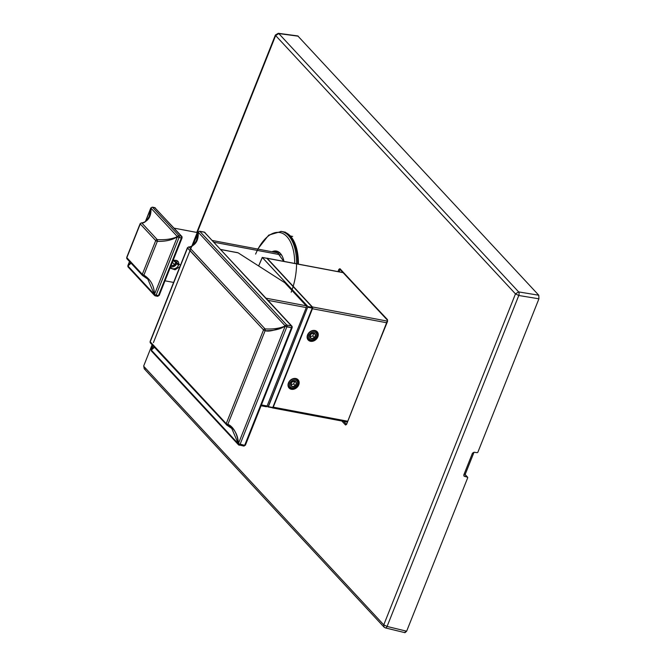 <?xml version="1.0" encoding="UTF-8"?>
<svg xmlns="http://www.w3.org/2000/svg" width="666" height="666" viewBox="0 0 666 666"><rect width="100%" height="100%" fill="white"/><g stroke="black" fill="none" stroke-linecap="round" stroke-linejoin="round"><path stroke-width="1" d="M385.023 627.663A2.714 1.34 -76.3 0 0 385.439 627.921A2.714 1.34 103.7 0 1 385.023 627.663L384.074 627.131L383.766 624.85L143.939 366.525L383.766 624.85L387.079 626.448A2.714 1.34 103.7 0 1 385.439 627.921A2.714 1.34 -76.3 0 0 387.079 626.448L406.643 631.21L387.079 626.448L518.781 295.488L538.919 298.818L538.777 295.229L297.794 35.922L538.777 295.229L518.639 291.908L538.777 295.229L538.919 298.818L477.838 452.297L477.206 452.689L477.838 452.297L538.919 298.818L518.781 295.488L515.476 293.889L275.641 35.556L197.161 232.509M474.034 452.222L477.206 452.689L474.034 452.222L465.143 474.55L474.025 452.222L472.452 453.205L463.802 474.933L463.969 476.082L467.474 477.156L467.723 477.722L464.477 473.926A0.541 0.433 -42.9 0 1 464.751 474.225A0.541 0.433 -42.9 0 0 464.477 473.926L467.474 477.156L464.435 476.357L463.802 474.933L472.452 453.205L474.034 452.222M143.939 366.525L144.239 368.798L384.066 627.131L385.414 627.921L405.003 632.683L406.643 631.21L467.723 477.722L406.643 631.21L404.587 632.425M297.794 35.922L278.296 33.3L275.408 34.99L275.641 35.556L278.804 33.575A2.714 1.44 -82.3 0 0 278.271 33.3A2.714 1.44 97.7 0 1 278.804 33.575L298.285 36.197L278.804 33.575L518.639 291.908L278.804 33.575L275.641 35.556L515.476 293.889L518.639 291.908L515.476 293.889L518.781 295.488A2.714 1.282 -80.6 0 0 518.639 291.908A2.714 1.282 99.4 0 1 518.781 295.488L387.079 626.448L383.766 624.85L515.476 293.889L383.766 624.85L384.091 627.147M387.479 319.622L387.545 321.412A4977.842 3949.88 136.3 0 0 346.57 424.384L345.546 424.991A12133.429 3797.091 -159.2 0 1 341.8 421.004A12133.429 3797.091 20.8 0 0 345.546 424.991L346.57 424.384A4977.842 3949.88 -43.7 0 1 387.545 321.412L387.479 319.622A12133.338 3579.692 -157.4 0 1 339.951 268.698A12133.338 3579.692 22.6 0 0 387.479 319.622A0.816 0.649 136.7 0 0 387.562 320.304A0.816 0.649 -43.3 0 1 387.479 319.622M340.334 269.555L339.91 269.797L340.534 269.93L339.91 269.797A4450.936 3611.527 138 0 0 339.077 271.811A4450.936 3611.527 -42 0 1 339.91 269.797L338.911 269.297A4451.752 3612.184 138 0 0 337.962 271.603A4451.752 3612.184 -42 0 1 338.911 269.297L339.951 268.698L338.911 269.297L340.334 269.555A0.816 0.658 -42.8 0 1 339.951 268.698A0.816 0.658 137.2 0 0 340.035 269.38L387.57 320.313L346.67 424.125M153.413 342.64L275.641 35.556L275.416 34.99M145.188 369.339L144.256 368.814M346.42 424.375A0.816 0.649 136.7 0 0 345.546 424.991A0.816 0.649 -43.3 0 1 346.42 424.375M346.453 424.325A12132.614 3796.833 -159.2 0 1 343.664 421.362A12132.614 3796.833 20.8 0 0 346.453 424.325M255.619 254.096A42.041 21.578 100.7 0 1 280.436 232.659A42.041 21.578 100.7 0 1 294.705 263.428A42.041 21.578 -79.3 0 0 281.909 233.125A42.041 21.578 -79.3 0 0 257.983 249.109M272.011 251.756A23.193 11.905 100.7 0 1 283.949 261.397A23.193 11.905 -79.3 0 0 272.011 251.756M280.885 231.36A43.398 22.278 100.7 0 1 296.578 263.786A43.398 22.278 -79.3 0 0 280.885 231.36M257.734 249.059L268.739 235.106L281.31 231.435L283.142 231.776A43.398 22.278 100.7 0 1 298.41 264.127M274.067 252.148A22.378 11.489 100.7 0 1 276.731 251.964M291.209 292.191A43.398 22.278 -79.3 0 0 296.561 264.677M287.129 371.953A53.563 27.497 -79.3 0 0 287.504 371.395A53.563 27.497 -79.3 0 1 287.129 371.953M288.445 382.933A6.102 4.895 -42.9 0 1 295.737 378.504A6.102 4.895 -42.9 0 1 298.734 384.881L297.935 384.498L298.734 384.881A6.102 4.895 -42.9 0 1 291.442 389.31A6.102 4.895 -42.9 0 1 288.445 382.933A6.102 4.895 -42.9 0 1 295.737 378.504A6.102 4.895 -42.9 0 1 298.734 384.881A6.102 4.895 -42.9 0 1 291.442 389.31A6.102 4.895 -42.9 0 1 288.445 382.933L288.811 382.7L288.445 382.933M272.211 407.742L272.236 407.775A1.357 0.699 -79.3 0 0 272.461 407.908A1.357 0.699 -79.3 0 0 273.268 407.167L347.652 421.22L273.268 407.167L312.437 308.741A1.357 0.699 -79.3 0 0 312.362 306.943L267.233 258.333A1.357 0.699 -79.3 0 0 266.999 258.2A1.357 0.699 -79.3 0 0 266.708 258.258M386.838 322.794L312.437 308.741L386.838 322.794M317.84 336.863A6.102 4.895 -42.9 0 1 310.547 341.292A6.102 4.895 -42.9 0 1 307.55 334.923A6.102 4.895 -42.9 0 1 314.843 330.494A6.102 4.895 -42.9 0 1 317.84 336.863A6.102 4.895 -42.9 0 1 310.547 341.292A6.102 4.895 -42.9 0 1 307.55 334.923L307.917 334.69L307.55 334.923A6.102 4.895 -42.9 0 1 314.843 330.494A6.102 4.895 -42.9 0 1 317.84 336.863L317.041 336.48L317.84 336.863M300.058 339.46A53.563 27.497 100.7 0 1 299.9 340.251M289.91 364.951A51.399 26.382 -79.3 0 0 290.518 363.827M296.886 347.819A51.399 26.382 -79.3 0 0 297.269 346.462M267.233 258.333L343.065 272.652L267.233 258.333M312.362 306.943L387.512 321.145L312.362 306.943M268.073 406.968L307.917 306.56L312.487 307.426L307.917 306.56L262.337 257.467L258.641 265.967L262.246 257.417L307.917 306.56L268.39 406.668L272.968 407.534L267.982 406.909L267.108 405.969L267.982 406.909L272.968 407.534L312.52 308.142L307.942 307.276L312.52 308.142L312.487 307.426L266.916 258.333L262.337 257.467L266.916 258.333L312.487 307.426L272.644 407.825M268.173 406.951L272.552 407.775M220.737 249.459L238.12 252.83L284.723 282.659L306.185 305.777L265.909 298.168L306.185 305.777A1.357 0.699 100.7 0 1 306.26 307.575L267.091 406.002L261.413 404.928L267.091 406.002A1.357 0.699 100.7 0 1 266.059 406.61M237.704 252.664L220.837 249.567L238.12 252.83L284.723 282.659L306.185 305.777A1.357 0.699 100.7 0 1 306.26 307.575L267.915 300.333L306.26 307.575L267.091 406.002A1.357 0.699 100.7 0 1 266.292 406.743L261.08 405.76M151.332 350.091A1.357 1.091 137.1 0 0 151.523 351.115A1.357 1.091 -42.9 0 1 151.332 350.091A1.357 1.107 -124.2 0 1 151.324 349.925L152.989 345.746L151.324 349.925L154.104 346.936L151.324 349.925A1.357 1.107 55.8 0 0 151.332 350.091L154.437 347.294L151.332 350.091L238.303 443.764A1.357 1.091 137.1 0 0 238.486 444.796A1.357 1.091 -42.9 0 1 238.303 443.764A1.357 0.433 -5.6 0 1 238.395 443.706A1.357 0.433 174.4 0 0 238.303 443.764L151.332 350.091M239.002 445.071A1.357 1.091 -42.9 0 1 238.486 444.796A1.357 1.091 137.1 0 0 239.002 445.071A1.357 0.699 -79.3 0 0 239.236 445.204A1.357 0.699 -79.3 0 0 240.035 444.463A1.357 0.699 100.7 0 1 239.244 445.204A1.357 0.699 100.7 0 1 239.002 445.071M152.039 351.398A1.357 1.091 -42.9 0 1 151.523 351.115L238.486 444.796L243.856 446.078L244.663 445.338A1.357 0.699 100.7 0 1 243.873 446.078A1.357 0.699 100.7 0 1 243.631 445.945A1.357 0.699 -79.3 0 0 243.873 446.078A1.357 0.699 -79.3 0 0 244.663 445.338L238.395 443.706C238.112 435.089 234.582 428.671 227.822 424.442C230.111 424.766 237.088 429.861 238.395 443.706L240.035 444.463L286.846 326.831A1.357 0.699 -79.3 0 0 286.771 325.033L291.4 325.907L258.924 290.925A12.204 3.713 -158.3 0 1 258.441 290.351A1.357 1.091 -42.9 0 1 258.999 290.676M199.567 231.227A1.357 0.699 100.7 0 1 199.808 231.36A1.357 1.091 137.1 0 0 198.235 232.234A1.357 0.524 -179 0 0 198.143 232.292L192.832 245.637L198.143 232.292A1.357 0.524 1 0 1 198.235 232.234A1.357 1.091 -42.9 0 1 199.808 231.36A1.357 0.699 -79.3 0 0 199.584 231.227L198.068 232.059L192.599 245.796M199.584 231.227L204.271 232.109A1.357 0.699 100.7 0 1 204.495 232.243L199.808 231.36L204.495 232.243A1.357 0.699 -79.3 0 0 204.262 232.109A1.357 0.699 -79.3 0 0 204.012 232.151M204.495 232.243A1.357 1.091 -42.9 0 1 205.011 232.526A1.357 1.091 137.1 0 0 204.495 232.243L258.441 290.351L204.495 232.243M199.808 231.36L286.771 325.033L199.808 231.36M150.782 343.173A1.357 1.091 -42.9 0 1 150.225 341.783L187.412 247.76L263.536 329.911L226.232 423.651L150.225 341.783L226.232 423.651A1.357 1.091 137.1 0 0 226.798 425.041A1.357 1.091 -42.9 0 1 226.232 423.651L227.822 424.442A1.357 0.633 108.3 0 1 226.948 425.158A1.357 0.633 -71.7 0 0 227.822 424.442L226.232 423.651L263.536 329.911L187.521 248.043A1.357 1.091 -42.9 0 1 189.044 247.044C195.571 245.454 198.635 240.518 198.235 232.234L285.198 325.907A1.357 1.091 -42.9 0 1 286.771 325.033A1.357 1.091 137.1 0 0 285.198 325.907A1.357 1.016 62.6 0 0 285.206 326.074L291.475 327.705A1.357 0.699 -79.3 0 0 291.4 325.907L286.771 325.033A1.357 0.699 100.7 0 1 286.846 326.831L285.206 326.074C275.183 330.361 268.49 331.909 265.118 330.702A1.357 0.558 -82.6 0 0 265.051 328.912L189.044 247.044A1.357 1.091 137.1 0 0 187.521 248.043L150.225 341.783A1.357 1.091 137.1 0 0 150.366 342.907M291.916 326.182L259.049 290.742A1.357 1.157 -36.6 0 0 258.441 290.351A12.204 3.713 21.7 0 0 258.924 290.925A1.357 1.091 -42.9 0 1 259.449 291.217A1.357 1.091 137.1 0 0 258.924 290.925L291.4 325.907A1.357 0.699 100.7 0 1 291.475 327.705L286.846 326.831L240.035 444.463L244.663 445.338L291.475 327.705L244.663 445.338L245.371 445.246L292.183 327.614L291.916 326.182A1.357 1.091 137.1 0 0 291.4 325.907A1.357 1.091 -42.9 0 1 292.066 327.322L292.183 327.614M227.123 425.166L231.76 428.463L238.303 443.764L231.76 428.463L226.948 425.158A1.357 0.633 -71.7 0 1 226.798 425.041M263.536 329.911A1.357 1.091 -42.9 0 1 265.051 328.912L189.044 247.044A1.357 0.749 -87.4 0 0 188.728 246.903L188.728 246.903A1.357 0.749 92.6 0 1 189.044 247.044C195.571 245.454 198.635 240.518 198.235 232.234L285.198 325.907C280.17 328.338 273.451 329.337 265.051 328.912A1.357 0.558 97.4 0 1 265.118 330.702L263.536 329.911L265.118 330.702C273.51 330.844 280.203 329.304 285.206 326.074A1.357 1.016 -117.4 0 1 285.198 325.907C280.17 328.338 273.451 329.337 265.051 328.912A1.357 1.091 137.1 0 0 263.536 329.911M196.495 240.526L198.143 232.292L196.495 240.526C193.798 245.471 191.209 247.594 188.728 246.903L187.412 247.76L150.108 341.5L150.374 342.923L226.948 425.158M227.822 424.442L265.118 330.702L227.822 424.442M285.206 326.074L238.395 443.706L285.206 326.074M281.102 254.903L214.027 242.233L281.102 254.903M126.84 257.675L142.308 274.334L155.719 240.609L140.26 223.959L126.84 257.675A1.357 1.091 137.1 0 0 126.99 258.816A1.357 1.091 -42.9 0 1 126.84 257.675L140.26 223.959L155.719 240.609L142.308 274.334L126.84 257.675M127.406 259.066A1.357 1.091 -42.9 0 1 126.99 258.816L142.457 275.466A1.357 1.091 -42.9 0 1 142.308 274.334A1.357 1.091 137.1 0 0 142.865 275.724A1.357 0.633 -71.7 0 0 143.024 275.832A1.357 0.633 -71.7 0 0 143.889 275.116L142.308 274.334L143.889 275.116A1.357 0.633 108.3 0 1 143.024 275.832A1.357 0.633 108.3 0 1 142.865 275.724M154.47 294.389C154.179 285.772 150.658 279.345 143.889 275.116L157.309 241.4C165.701 241.542 172.394 240.001 177.397 236.771L154.47 294.389A1.357 0.433 174.4 0 0 154.37 294.439A1.357 0.433 -5.6 0 1 154.47 294.389L156.11 295.138L154.47 294.389C154.179 285.772 150.658 279.345 143.889 275.116L157.309 241.4L155.719 240.609L157.309 241.4A1.357 0.558 -82.6 0 0 157.234 239.61A1.357 1.091 137.1 0 0 155.719 240.609A1.357 1.091 -42.9 0 1 157.234 239.61A1.357 0.558 97.4 0 1 157.309 241.4C165.701 241.542 172.394 240.001 177.397 236.771L154.47 294.389M143.198 275.841L147.827 279.137L154.37 294.439A1.357 1.091 137.1 0 0 155.078 295.746A1.357 0.699 -79.3 0 0 155.303 295.879A1.357 0.699 -79.3 0 0 156.11 295.138A1.357 0.699 100.7 0 1 155.311 295.879L154.562 295.471A1.357 1.091 -42.9 0 1 154.37 294.439L127.955 265.984L131.052 263.187L127.955 265.984A1.357 1.107 -124.2 0 1 127.947 265.817L129.612 261.638L127.947 265.817A1.357 1.107 55.8 0 0 127.955 265.984A1.357 1.091 137.1 0 0 128.138 267.016A1.357 1.091 -42.9 0 1 127.955 265.984L154.37 294.439L147.827 279.137L142.457 275.466M157.417 296.187A1.357 0.699 -79.3 0 0 157.651 296.32A1.357 0.699 -79.3 0 0 158.45 295.579L156.11 295.138L158.45 295.579A1.357 0.699 100.7 0 1 157.651 296.32A1.357 0.699 100.7 0 1 157.417 296.187M159.041 295.205L157.642 296.32L155.303 295.879M154.395 207.626A1.357 0.699 -79.3 0 1 154.645 207.576A1.357 0.699 100.7 0 1 154.878 207.717L152.539 207.276L178.963 235.731A1.357 1.091 137.1 0 0 177.389 236.605A1.357 1.016 62.6 0 0 177.397 236.771L179.037 237.521L156.11 295.138L179.037 237.521L181.377 237.962L177.397 236.771A1.357 1.016 -117.4 0 1 177.389 236.605A1.357 1.091 -42.9 0 1 178.963 235.731A1.357 0.699 100.7 0 1 179.037 237.521A1.357 0.699 -79.3 0 0 178.963 235.731L181.302 236.172A1.357 0.699 100.7 0 1 181.377 237.962A1.357 0.699 -79.3 0 0 181.302 236.172L178.963 235.731L152.539 207.276L154.878 207.717A1.357 0.699 -79.3 0 0 154.645 207.576L181.818 236.447A1.357 1.091 137.1 0 0 181.302 236.172L154.878 207.717A1.357 1.091 -42.9 0 1 155.394 207.992A1.357 1.091 137.1 0 0 154.878 207.717L181.302 236.172A1.357 1.091 -42.9 0 1 181.968 237.587L158.45 295.579L181.377 237.962L182.084 237.87L159.157 295.488M173.027 260.639L180.428 265.043L173.027 260.639M176.748 263.47L178.455 265.309A4.745 3.813 -42.9 0 1 174.942 268.589A4.745 3.813 -42.9 0 1 170.929 267.732A4.745 3.813 -42.9 0 1 170.471 267.058A4.745 3.813 137.1 0 0 174.484 268.714A4.745 3.813 137.1 0 0 178.455 265.309L176.748 263.47M172.885 260.997A4.745 3.813 -42.9 0 1 177.972 261.372A4.745 3.813 -42.9 0 1 178.455 265.309A4.745 3.813 137.1 0 0 177.556 260.98A4.745 3.813 137.1 0 0 172.885 260.997M179.878 266.675L175.033 269.805L170.055 268.098L175.033 269.805L179.878 266.675M177.389 236.605C172.352 239.036 165.634 240.035 157.234 239.61L141.775 222.96C148.302 221.362 151.365 216.425 150.966 208.15L177.389 236.605C172.352 239.036 165.634 240.035 157.234 239.61L141.775 222.96C148.302 221.362 151.365 216.425 150.966 208.15A1.357 1.091 -42.9 0 1 152.539 207.276A1.357 1.091 137.1 0 0 150.966 208.15A1.357 0.524 -179 0 0 150.874 208.2L150.874 208.2A1.357 0.524 1 0 1 150.966 208.15L177.389 236.605M154.654 207.584L152.314 207.143A1.357 0.699 100.7 0 1 152.539 207.276A1.357 0.699 -79.3 0 0 152.314 207.143L150.807 207.967L145.338 221.703M129.495 261.513L127.872 265.584L128.138 267.016L154.562 295.471M149.234 216.442L150.874 208.2L145.563 221.545L150.874 208.2L149.234 216.442C146.528 221.378 143.939 223.51 141.467 222.819L141.467 222.819A1.357 0.749 92.6 0 1 141.775 222.96A1.357 1.091 137.1 0 0 140.26 223.959A1.357 1.091 -42.9 0 1 141.775 222.96A1.357 0.749 -87.4 0 0 141.467 222.819L140.143 223.668L126.723 257.392L126.99 258.816M130.719 262.837L127.947 265.817L130.719 262.837M128.655 267.291A1.357 1.091 -42.9 0 1 128.138 267.016M176.573 260.464A4.404 3.538 -42.9 0 1 176.681 263.653A4.404 3.538 -42.9 0 1 170.646 266.608M171.861 265.726A3.13 2.514 137.1 0 0 174.7 264.768A3.13 2.514 137.1 0 0 175.799 261.996A3.13 2.514 137.1 0 0 174.609 260.348A3.13 2.514 -42.9 0 1 175.799 261.996L174.7 264.768L171.861 265.726L171.254 265.085L171.861 265.726L171.262 265.076L171.861 265.726L174.7 264.768L172.377 262.271L174.7 264.768A3.13 2.514 -42.9 0 1 171.861 265.726A3.13 2.514 -42.9 0 1 171.112 265.443A3.13 2.514 137.1 0 0 171.861 265.726M174.067 260.181L175.799 261.996A3.13 2.514 -42.9 0 1 174.7 264.768L175.799 261.996L174.067 260.181M297.311 384.607A4.404 3.538 -42.9 0 1 292.041 387.812A4.404 3.538 -42.9 0 1 289.877 383.208A4.404 3.538 -42.9 0 1 295.146 380.003A4.404 3.538 -42.9 0 1 297.311 384.607A4.404 3.538 -42.9 0 1 292.041 387.812A4.404 3.538 -42.9 0 1 289.877 383.208L288.778 382.784A5.428 4.354 -42.9 0 1 295.263 378.846A5.428 4.354 -42.9 0 1 297.927 384.515A5.428 4.354 -42.9 0 1 291.442 388.453A5.428 4.354 -42.9 0 1 288.778 382.784L289.877 383.208A4.404 3.538 -42.9 0 1 295.146 380.003A4.404 3.538 -42.9 0 1 297.311 384.607L297.927 384.515L297.311 384.607M292.491 386.68A3.13 2.514 137.1 0 0 295.329 385.722A3.13 2.514 137.1 0 0 296.428 382.95A3.13 2.514 137.1 0 0 294.697 381.135A3.13 2.514 137.1 0 0 291.858 382.093A3.13 2.514 137.1 0 0 290.751 384.865A3.13 2.514 137.1 0 0 292.491 386.68L290.751 384.865L291.858 382.093L294.697 381.135L296.428 382.95L295.329 385.722L292.491 386.68L290.834 384.898L292.491 386.68L295.329 385.722L293.673 383.949L295.329 385.722A3.13 2.514 -42.9 0 1 292.491 386.68A3.13 2.514 -42.9 0 1 290.751 384.865A3.13 2.514 -42.9 0 1 291.858 382.093A3.13 2.514 -42.9 0 1 294.697 381.135A3.13 2.514 -42.9 0 1 296.428 382.95A3.13 2.514 -42.9 0 1 295.329 385.722L296.428 382.95L294.697 381.135L291.858 382.093L290.751 384.865L292.491 386.68M290.759 384.823L293.673 383.949L294.78 381.177L293.673 383.949L290.759 384.823M316.417 336.596A4.404 3.538 -42.9 0 1 311.147 339.793A4.404 3.538 -42.9 0 1 308.982 335.189A4.404 3.538 -42.9 0 1 314.252 331.993A4.404 3.538 -42.9 0 1 316.417 336.596A4.404 3.538 -42.9 0 1 311.147 339.793A4.404 3.538 -42.9 0 1 308.982 335.189L307.883 334.773A5.428 4.354 -42.9 0 1 314.369 330.835A5.428 4.354 -42.9 0 1 317.033 336.497A5.428 4.354 -42.9 0 1 310.547 340.434A5.428 4.354 -42.9 0 1 307.883 334.773L308.982 335.189A4.404 3.538 -42.9 0 1 314.252 331.993A4.404 3.538 -42.9 0 1 316.417 336.596L317.033 336.497L316.417 336.596M311.596 338.661A3.13 2.514 137.1 0 0 314.435 337.712A3.13 2.514 137.1 0 0 315.534 334.94A3.13 2.514 137.1 0 0 313.803 333.117A3.13 2.514 137.1 0 0 310.964 334.074A3.13 2.514 137.1 0 0 309.856 336.846A3.13 2.514 137.1 0 0 311.596 338.661L309.856 336.846L310.964 334.074L313.803 333.117L315.534 334.94L314.435 337.712L311.596 338.661L309.94 336.888L311.596 338.661L314.435 337.712L312.779 335.93L314.435 337.712A3.13 2.514 -42.9 0 1 311.596 338.661A3.13 2.514 -42.9 0 1 309.856 336.846A3.13 2.514 -42.9 0 1 310.964 334.074A3.13 2.514 -42.9 0 1 313.803 333.117A3.13 2.514 -42.9 0 1 315.534 334.94A3.13 2.514 -42.9 0 1 314.435 337.712L315.534 334.94L313.803 333.117L310.964 334.074L309.856 336.846L311.596 338.661M309.873 336.805L312.779 335.93L313.886 333.158L312.779 335.93L309.873 336.805M292.657 236.438L289.685 235.881A43.398 22.278 -79.3 0 0 282.459 231.651L285.431 232.209M289.685 235.881A43.398 22.278 100.7 0 1 297.719 264.002M467.657 477.264L464.66 474.034M144.239 368.798L143.706 365.95L152.106 344.788M196.77 232.434L275.408 34.99M276.956 251.998L283.766 261.363M347.336 422.053L272.461 407.908M342.965 272.544L266.999 258.2M266.825 258.283L262.246 257.417M152.88 345.621L151.257 349.692L151.523 351.115M204.271 232.109L258.957 290.626M279.445 253.163L212.421 240.501M197.835 232.642L174.117 228.155M173.61 282.434L165.001 280.811M182.084 237.87L181.818 236.447"/></g></svg>
